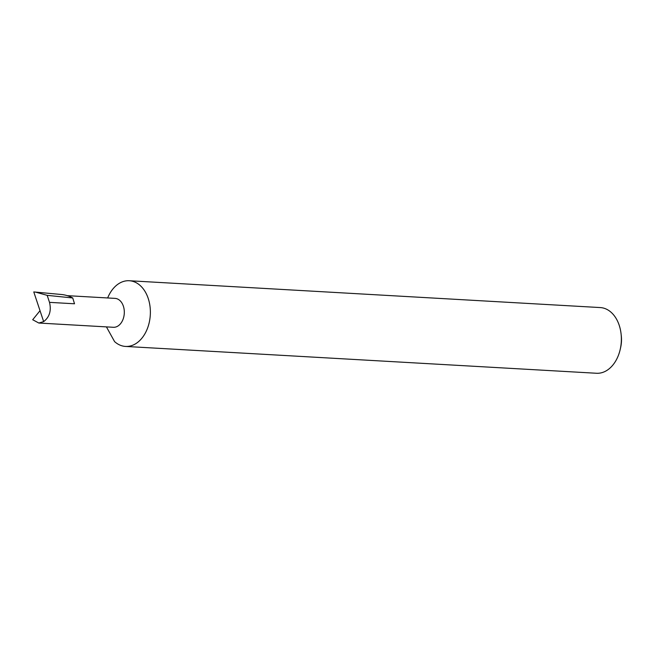 <?xml version="1.0" encoding="UTF-8"?>
<svg xmlns="http://www.w3.org/2000/svg" width="654" height="654" viewBox="0 0 654 654"><rect width="100%" height="100%" fill="white"/><g stroke="black" fill="none" stroke-linecap="round" stroke-linejoin="round"><path stroke-width="0.98" d="M43.663 321.629C49.532 317.059 51.486 310.634 49.508 302.361L74.515 303.783L72.741 297.971A57.634 40.18 93.3 0 0 61.484 294.504L33.779 291.937L43.663 321.629L38.807 323.035L113.387 327.286A14.478 10.096 -86.7 0 0 118.194 325.872A14.478 10.096 -86.7 0 0 124.186 309.906A14.478 10.096 -86.7 0 0 115.03 298.379L67.256 295.657M106.414 326.886L114.581 341.609A32.904 22.939 -86.7 0 0 125.527 346.432A32.904 22.939 -86.7 0 0 136.457 343.227A32.904 22.939 -86.7 0 0 150.077 306.93A32.904 22.939 -86.7 0 0 129.271 280.738A32.904 22.939 -86.7 0 0 118.333 283.942A32.904 22.939 -86.7 0 0 107.657 297.962M125.527 346.432L596.522 373.262A32.904 22.939 -86.7 0 0 607.452 370.058A32.904 22.939 -86.7 0 0 620.229 349.342A32.904 22.939 -86.7 0 0 621.096 334.031A32.904 22.939 -86.7 0 0 600.266 307.568L129.271 280.738M38.807 323.035L32.7 319.724L40.025 310.699M621.096 334.031L621.3 335.886A25.007 17.429 93.3 0 1 620.638 347.519L620.229 349.342M72.741 297.971L47.178 295.346L49.508 302.361M35.308 292.052L47.178 295.346"/></g></svg>
